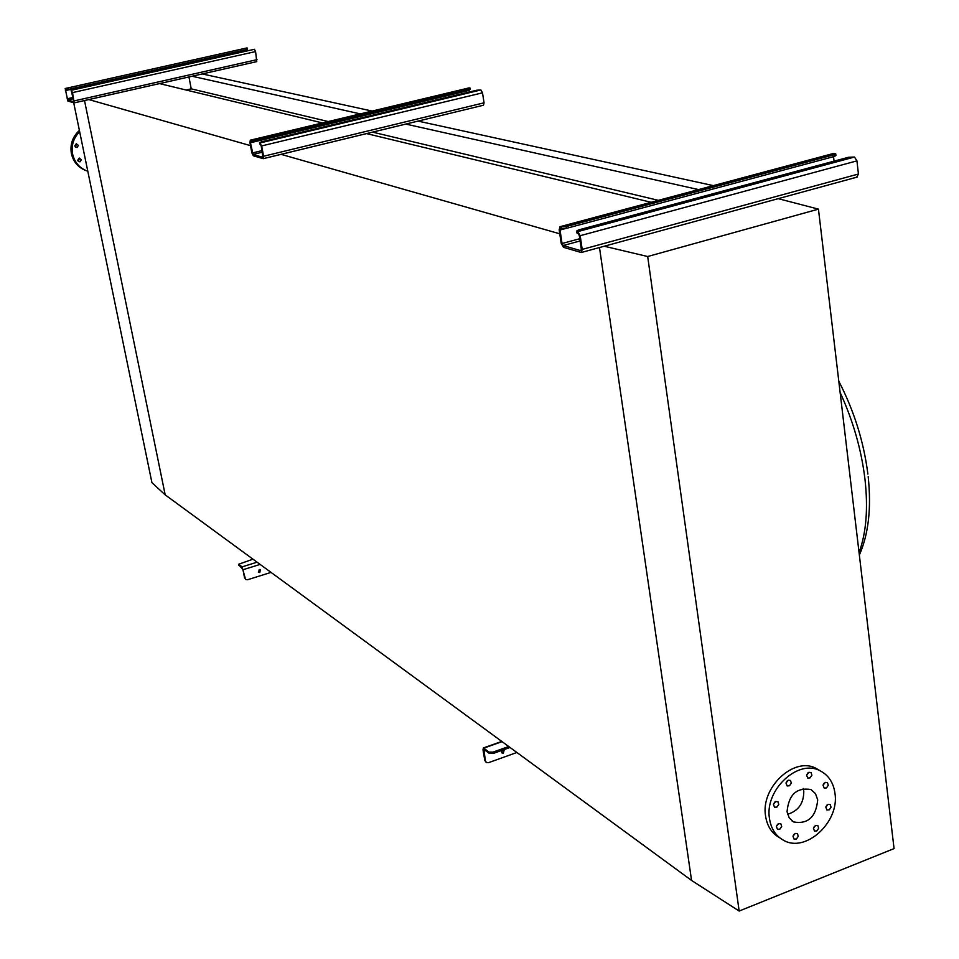 <?xml version="1.0" encoding="UTF-8"?>
<svg xmlns="http://www.w3.org/2000/svg" width="959" height="959" viewBox="0 0 959 959"><rect width="100%" height="100%" fill="white"/><g stroke="black" fill="none" stroke-linecap="round" stroke-linejoin="round"><path stroke-width="1.44" d="M159.518 83.601L322.44 122.932M366.59 133.601L651.113 202.289M88.839 99.568L250.515 145.648M281.059 154.351L559.768 233.792M188.947 76.948L191.225 88.851L328.23 121.553M372.583 132.138L658.377 200.347M191.225 88.851L186.118 90.026M192.064 76.24L360.284 113.893M405.801 124.083L698.548 189.594M202.253 73.939L372.116 111.064M418.052 121.098L713.328 185.626M73.699 102.769L151.93 482.677L165.188 494.868L84.512 100.551L165.188 494.868L691.571 880.446L599.483 247.542L691.571 880.446L739.161 911.05L647.685 256.521L604.266 246.235M808.869 772.319L806.591 775.16L807.754 778.061L810.055 777.881L811.877 775.256L811.074 772.582L808.869 772.319M788.274 780.194L785.996 783.035L787.147 785.948L789.485 785.769L791.307 783.155L790.516 780.47L788.274 780.194M775.699 801.508L773.422 804.325L774.548 807.238L776.934 807.07L778.756 804.469L777.989 801.796L775.699 801.508M778.648 823.601L776.37 826.406L777.461 829.307L779.859 829.139L781.681 826.55L780.938 823.901L778.648 823.601M795.251 833.443L792.985 836.236L794.064 839.113L796.449 838.945L798.248 836.368L797.516 833.731L795.251 833.443M815.665 825.423L813.424 828.216L814.503 831.081L816.852 830.902L818.638 828.324L817.907 825.699L815.665 825.423M828.061 804.337L825.819 807.142L826.934 810.019L829.235 809.828L831.033 807.238L830.266 804.601L828.061 804.337M825.291 782.388L823.038 785.217L824.189 788.106L826.478 787.914L828.276 785.301L827.485 782.652L825.291 782.388M834.953 793.177C839.844 822.043 805.38 853.606 783.263 840.12C775.603 835.78 771.012 828.6 769.478 818.59C764.383 789.988 798.236 758.425 820.257 770.868C828.528 775.184 833.431 782.628 834.953 793.177M779.715 837.794L779.331 837.543C771.695 833.203 767.104 826.035 765.57 816.049C760.463 787.519 794.244 756.04 816.229 768.471L819.693 770.533M787.579 814.287C798.415 810.942 803.822 803.27 803.774 791.295L803.163 788.502M787.051 811.77C788.67 794.663 796.629 787.255 810.93 789.521L815.474 793.62L817.703 799.866C816.001 817.068 807.969 824.428 793.608 821.947L789.221 817.883L787.051 811.77M778.229 198.657L818.447 209.134L894.064 848.595L739.161 911.05M818.447 209.134L647.685 256.521M807.85 772.954L806.615 775.052M787.339 780.746L785.996 782.988M774.8 802.036L773.434 804.253M777.701 824.165L776.406 826.238M794.22 834.09L793.069 835.948M814.551 826.155L813.52 827.845M826.922 805.092L825.903 806.807M824.189 783.095L823.098 784.989M79.537 158.091L78.314 161.472M79.921 161.879L77.691 160.309L79.153 158.139L81.371 159.697L79.921 161.879M76.552 143.778L75.377 147.183M76.96 147.566L74.73 146.008L76.193 143.814L78.422 145.372L76.96 147.566M79.393 130.448C72.536 136.717 69.875 144.473 71.41 153.692C73.423 161.999 78.29 167.633 86.034 170.606M79.657 131.707C73.471 137.952 71.122 145.432 72.62 154.135C74.706 162.682 79.765 168.388 87.796 171.253M577.869 231.587L854.481 157.036L848.451 157.276L578.457 229.968L576.551 231.095L577.869 231.587L580.183 235.698L582.197 249.412L581.274 252.517L563.448 247.314L561.183 243.262L559.169 229.776L560.056 226.672L566.182 226.564L834.234 154.711L835.733 153.812L833.227 153.632M566.182 226.564L566.445 228.35L834.426 156.425L834.234 154.711M854.481 157.036L856.938 160.872L858.425 174.023L856.747 177.079M566.445 228.35L560.476 228.47L560.032 230.016L562.046 243.514L563.173 245.54L580.842 250.707L581.31 249.148L579.284 235.446L577.138 232.402M833.539 156.665L834.054 161.16M835.757 153.967L835.936 155.526L834.426 156.425M501.593 752.635L502.756 752.623L504.074 749.59M504.242 749.53L503.415 753.115L501.989 752.995L501.533 750.501M485.985 762.129L484.798 760.463L482.988 749.83L483.396 747.96L489.09 752.084L493.022 752.12L508.726 746.51M493.022 752.12L493.25 753.462L489.318 753.414L483.839 749.375L485.434 760.955L486.429 762.513L488.491 762.681L516.877 752.491M493.25 753.462L510.02 747.469M260.189 142.915L480.903 89.966L476.767 90.218L261.268 141.896L259.517 142.675L261.675 145.924L263.581 156.245L263.222 158.679L253.32 155.79L251.845 152.817L249.951 142.615L250.299 140.182L254.423 139.99L468.639 88.755L470.102 88.096L468.903 87.964M254.423 139.99L254.674 141.345L468.843 90.062L468.639 88.755M480.903 89.966L482.497 92.819L484.055 102.817L483.456 105.226L263.413 158.595M254.674 141.345L250.611 141.536L250.443 142.747L253.068 154.447L262.91 157.324L261.184 145.78L259.889 143.838M469.071 90.002L469.359 91.992M470.054 89.283L468.843 90.062M71.469 90.242L254.411 49.305L72.644 89.511L71.062 90.098L72.548 92.603L74.143 102.889L67.849 101.043L65.188 88.504L246.715 47.998M68.281 88.3L68.497 89.391L246.235 49.652L246.043 48.597M254.411 49.305L255.562 51.57L256.76 61.628L74.227 102.853M68.497 89.391L65.44 89.595L67.621 99.964L73.879 101.798L71.35 91.105M246.871 49.496L247.002 50.503M247.47 49.077L246.235 49.652M259.218 569.478L258.63 572.355L259.805 572.487L260.404 569.61L259.218 569.478M260.273 569.538L259.398 572.187L258.343 572.127M245.528 579.296L242.064 566.877L238.659 564.24L252.972 559.169M244.581 577.965L242.891 569.334L238.923 565.055M244.989 578.265L245.852 579.548L247.566 579.751L271.025 572.391M840.132 392.471C853.102 420.725 861.386 449.651 864.982 479.248C868.219 508.642 866.241 533.072 859.048 552.528M560.356 226.708L834.138 153.392M582.197 249.412L858.425 174.023M580.183 235.698L856.938 160.872M563.173 245.54L580.099 240.949M562.046 243.514L579.775 238.719M560.032 230.016L565.354 228.59M576.982 231.347L577.246 233.145M561.483 228.722L561.219 226.947M483.827 748.128L502.06 741.631M483.624 750.31L484.679 749.938M489.318 753.414L489.09 752.084M484.798 760.463L485.434 760.955M250.419 140.194L469.275 87.88M263.581 156.245L484.055 102.817M261.675 145.924L482.497 92.819M253.068 154.447L262.358 152.193M252.337 152.96L262.071 150.611M250.443 142.747L469.107 90.386M259.685 142.783L259.937 144.138M251.15 141.68L250.91 140.326M65.248 88.516L246.895 47.95M74.251 100.887L257.036 59.65M72.548 92.603L255.562 51.57M67.621 99.964L73.495 98.645M67.094 98.801L73.244 97.41M65.392 90.59L246.919 50M71.158 90.158L71.386 91.249M65.787 89.678L65.56 88.6M243.298 569.646L260.117 564.407M242.064 566.877L257.096 562.19M238.791 564.419L239.007 565.498M838.801 381.238C854.085 410.8 863.783 441.751 867.883 474.082M868.183 476.695C871.491 507.982 868.542 534.115 859.36 555.081M793.608 821.947L791.966 820.892M820.257 770.868L816.229 768.471M560.056 226.672L833.791 153.38M581.526 252.445L857.118 177.091M576.815 232.893L576.551 231.095M483.396 747.96L501.773 741.415M250.299 140.182L469.119 87.88M263.305 158.667L483.456 105.226M259.769 144.03L259.517 142.675M470.306 89.403L470.114 88.144M65.188 88.504L246.823 47.95M74.167 102.889L256.76 61.628M71.29 91.189L71.062 90.098M247.602 49.137L247.41 48.094M238.659 564.24L238.875 565.319"/></g></svg>
